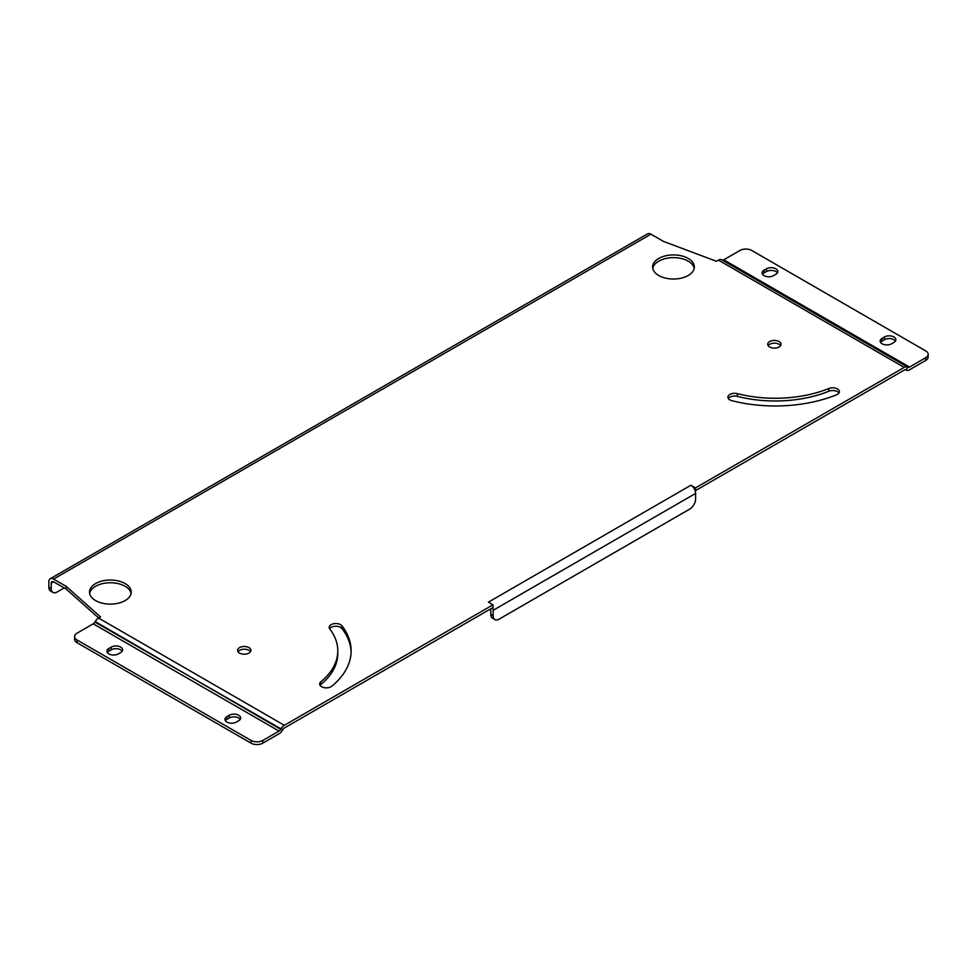 <?xml version="1.0" encoding="UTF-8"?>
<svg xmlns="http://www.w3.org/2000/svg" width="977" height="977" viewBox="0 0 977 977"><rect width="100%" height="100%" fill="white"/><g stroke="black" fill="none" stroke-linecap="round" stroke-linejoin="round"><path stroke-width="1.47" d="M729.892 399.886A6.68 3.859 0 0 0 731.907 400.68A106.847 61.685 0 0 0 836.507 394.818A6.68 3.859 0 0 0 839.353 391.667A6.68 3.859 0 0 0 835.762 388.235A6.68 3.859 0 0 0 828.85 388.504A93.499 53.979 180 0 1 737.33 393.633A6.68 3.859 0 0 0 727.938 397.15A6.68 3.859 0 0 0 729.892 399.886M321.616 686.721A6.68 3.859 0 0 0 331.814 686.208A106.847 61.685 0 0 0 351.134 650.816A106.847 61.685 0 0 0 341.962 625.817A6.68 3.859 0 0 0 334.476 623.607A6.68 3.859 0 0 0 329.188 627.381A6.68 3.859 0 0 0 329.762 628.944A93.499 53.979 180 0 1 337.786 650.816A93.499 53.979 180 0 1 320.871 681.775A6.68 3.859 0 0 0 319.662 683.985A6.68 3.859 0 0 0 321.616 686.721M688.235 258.441A20.871 12.054 0 0 0 665.496 255.84A20.871 12.054 0 0 0 652.612 266.965A20.871 12.054 0 0 0 658.73 275.49A20.871 12.054 0 0 0 681.47 278.103A20.871 12.054 0 0 0 694.354 266.965A20.871 12.054 0 0 0 688.235 258.441M694.22 268.333A20.871 12.054 0 0 0 688.235 261.177A20.871 12.054 0 0 0 666.595 258.319A20.871 12.054 0 0 0 652.746 268.333M125.117 583.562A20.871 12.054 0 0 0 102.377 580.949A20.871 12.054 0 0 0 89.493 592.074A20.871 12.054 0 0 0 95.612 600.599A20.871 12.054 0 0 0 118.351 603.212A20.871 12.054 0 0 0 131.236 592.074A20.871 12.054 0 0 0 125.117 583.562M131.101 593.442A20.871 12.054 0 0 0 125.117 586.285A20.871 12.054 0 0 0 103.477 583.428A20.871 12.054 0 0 0 89.628 593.442M248.988 647.617A6.68 3.859 0 0 0 241.71 646.786A6.68 3.859 0 0 0 237.582 650.34A6.68 3.859 0 0 0 239.536 653.076A6.68 3.859 0 0 0 246.815 653.906A6.68 3.859 0 0 0 250.942 650.34A6.68 3.859 0 0 0 248.988 647.617M250.515 651.708A6.68 3.859 0 0 0 248.988 650.34A6.68 3.859 0 0 0 238.022 651.708M779.121 341.547A6.68 3.859 0 0 0 771.842 340.717A6.68 3.859 0 0 0 767.714 344.27A6.68 3.859 0 0 0 769.681 346.994A6.68 3.859 0 0 0 776.959 347.836A6.68 3.859 0 0 0 781.075 344.27A6.68 3.859 0 0 0 779.121 341.547M780.647 345.638A6.68 3.859 0 0 0 779.121 344.27A6.68 3.859 0 0 0 768.154 345.638M764.051 275.636A6.68 3.859 0 0 0 773.503 275.636L775.86 274.268A6.68 3.859 0 0 0 777.814 271.545A6.68 3.859 0 0 0 773.686 267.979A6.68 3.859 0 0 0 766.42 268.822L764.051 270.177A6.68 3.859 0 0 0 762.097 272.913A6.68 3.859 0 0 0 764.051 275.636M882.109 343.794A6.68 3.859 0 0 0 891.549 343.794L893.918 342.426A6.68 3.859 0 0 0 895.872 339.703A6.68 3.859 0 0 0 891.745 336.137A6.68 3.859 0 0 0 884.466 336.98L882.109 338.347A6.68 3.859 0 0 0 880.155 341.071A6.68 3.859 0 0 0 882.109 343.794M226.908 722.076A6.68 3.859 0 0 0 236.349 722.076L238.706 720.708A6.68 3.859 0 0 0 240.672 717.985A6.68 3.859 0 0 0 236.544 714.419A6.68 3.859 0 0 0 229.265 715.249L226.908 716.617A6.68 3.859 0 0 0 224.954 719.341A6.68 3.859 0 0 0 226.908 722.076M108.85 653.918A6.68 3.859 0 0 0 118.29 653.918L120.659 652.551A6.68 3.859 0 0 0 122.614 649.827A6.68 3.859 0 0 0 118.486 646.261A6.68 3.859 0 0 0 111.207 647.092L108.85 648.459A6.68 3.859 0 0 0 106.896 651.183A6.68 3.859 0 0 0 108.85 653.918M77.061 639.984L77.061 642.719L251.028 743.155L251.028 740.432L77.061 639.984A8.353 4.824 0 0 1 74.618 636.577A8.353 4.824 0 0 1 77.061 633.169L93.255 623.827A3.334 1.93 120 0 0 94.916 622.068L95.209 621.567A6.68 3.859 -60 0 1 98.543 618.038L100.533 616.902L66.131 586.322L53.576 579.068A6.68 3.859 -120 0 0 50.23 578.738L647.604 233.845A6.68 3.859 60 0 1 650.938 234.175L663.505 241.429L716.471 261.286L718.449 260.138A6.68 3.859 -60 0 1 721.783 259.809L907.841 367.23L905.887 369.953A3.334 1.93 120 0 0 904.213 370.124L695.502 490.625L695.502 487.902L904.213 367.401A6.68 3.859 120 0 1 907.56 367.071L906.18 370.124A6.68 3.859 -60 0 0 909.514 369.794L925.707 360.44L925.707 357.716A8.353 4.824 0 0 0 928.15 354.309A8.353 4.824 0 0 0 925.707 350.902L751.74 250.466A8.353 4.824 0 0 0 739.931 250.466L723.749 259.809L909.514 367.071A3.334 1.93 -60 0 1 907.841 367.23L907.841 367.23M98.543 618.038L284.319 725.3L493.031 604.787L488.427 602.137L690.898 485.239L695.502 487.902M337.786 650.816L337.786 653.54A93.499 53.979 180 0 1 320.871 684.511A6.68 3.859 0 0 0 320.102 685.353M351.109 652.184A106.847 61.685 0 0 0 341.962 628.541A6.68 3.859 0 0 0 335.673 626.245A6.68 3.859 0 0 0 329.615 628.736M838.925 393.023A6.68 3.859 0 0 0 828.85 391.227A93.499 53.979 180 0 1 737.33 396.357A6.68 3.859 0 0 0 728.378 398.518M690.898 485.239A6.68 3.859 60 0 1 694.989 490.332L695.502 490.625M94.916 622.068L282.646 729.782A3.334 1.93 120 0 1 284.319 728.024L493.031 607.523L493.031 604.787M98.665 617.965L66.131 589.046L53.576 581.791A3.334 1.93 -120 0 0 51.903 581.633A3.334 1.93 -120 0 0 51.207 583.159L51.207 588.606A8.353 4.824 120 0 0 52.941 592.428A8.353 4.824 120 0 0 57.118 592.013L64.201 587.922M66.131 589.046L66.131 586.322M722.076 259.98A3.334 1.93 120 0 0 723.749 259.809M777.387 272.913A6.68 3.859 0 0 0 766.42 271.545L764.051 272.913A6.68 3.859 0 0 0 762.524 274.268M895.433 341.071A6.68 3.859 0 0 0 884.466 339.703L882.109 341.071A6.68 3.859 0 0 0 880.582 342.426M928.15 354.309L928.15 357.032A8.353 4.824 180 0 1 925.707 360.44M909.514 367.071L925.707 357.716M284.319 725.3A6.68 3.859 120 0 0 280.973 728.818L282.646 729.782M251.028 740.432A8.353 4.824 0 0 0 262.825 740.432L279.019 731.077A3.334 1.93 -60 0 0 280.692 729.318L95.209 621.567M282.365 730.283A6.68 3.859 -60 0 1 279.019 733.8L262.825 743.155A8.353 4.824 180 0 1 251.028 743.155M240.232 719.341A6.68 3.859 0 0 0 229.265 717.985L226.908 719.341A6.68 3.859 0 0 0 225.382 720.708M122.186 651.183A6.68 3.859 0 0 0 111.207 649.827L108.85 651.183A6.68 3.859 0 0 0 107.323 652.551M77.061 642.719A8.353 4.824 180 0 1 74.618 639.312L74.618 636.577M694.989 490.332A6.68 3.859 60 0 1 695.612 493.422L695.612 498.868A8.353 4.824 120 0 1 689.713 509.102L499.052 619.174A8.353 4.824 120 0 1 494.887 619.589L492.518 618.221A8.353 4.824 -60 0 1 490.796 614.399L490.796 608.952A3.334 1.93 -120 0 0 490.796 608.818M490.796 614.399L493.153 615.766L493.153 610.307A6.68 3.859 -120 0 0 492.701 607.718M493.153 615.766A8.353 4.824 120 0 0 494.887 619.589M50.23 578.738A6.68 3.859 -120 0 0 48.85 581.791L48.85 587.25L51.207 588.606M52.941 592.428L50.584 591.061A8.353 4.824 -60 0 1 48.85 587.25M650.938 234.175L53.576 579.068M718.449 260.138L904.213 367.401M721.783 259.809L907.56 367.071L721.783 259.809M93.255 623.827L279.019 731.077M262.825 740.432L262.825 743.155M695.612 493.422L493.153 610.307M51.207 583.159L53.576 581.791M111.207 649.827L111.207 647.092M108.85 651.183L108.85 648.459M229.265 717.985L229.265 715.249M226.908 719.341L226.908 716.617M882.109 341.071L882.109 338.347M884.466 339.703L884.466 336.98M764.051 272.913L764.051 270.177M766.42 271.545L766.42 268.822M320.871 684.511L320.871 681.775M341.962 628.541L341.962 625.817M737.33 396.357L737.33 393.633M828.85 391.227L828.85 388.504"/></g></svg>
